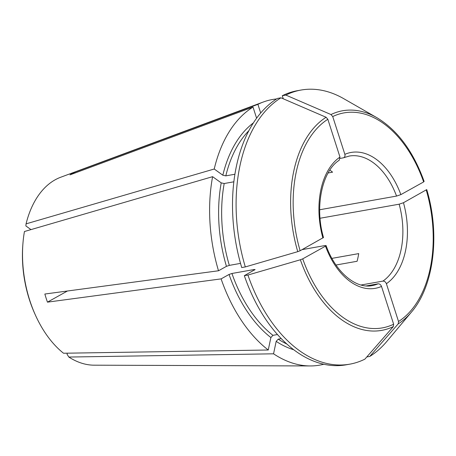 <?xml version="1.0" encoding="UTF-8"?>
<svg xmlns="http://www.w3.org/2000/svg" width="456" height="456" viewBox="0 0 456 456"><rect width="100%" height="100%" fill="white"/><g stroke="black" fill="none" stroke-linecap="round" stroke-linejoin="round"><path stroke-width="0.68" d="M328.103 172.966L332.567 172.174A65.772 41.217 79.9 0 0 329.859 170.088M240.523 263.38L229.328 265.375L226.45 266.35L218.504 270.773L44.848 294.034A99.402 62.284 79.9 0 0 47.452 302.146L67.437 291.008M47.452 302.146L221.109 278.884L229.054 274.455L231.933 273.48L254.288 269.502A118.702 74.379 79.9 0 0 254.471 270.032M244.33 275.675A139.211 87.227 -100.1 0 0 346.161 364.811L349.746 364.173A139.211 87.227 -100.1 0 0 364.88 359.146A470219.63 358183.839 -119.1 0 0 393.311 326.599L393.642 324.222L381.512 286.431A69.01 43.24 -100.1 0 1 325.504 246.16L302.733 258.848L300.373 259.766A475938.777 78383.995 162.2 0 1 247.921 275.042L244.33 275.675L255.098 269.53M254.722 269.889L254.288 269.502M325.504 246.16L326.063 245.619L324.854 245.579L302.14 249.62M411.392 312.155L386.825 341.419A139.211 87.227 -100.1 0 1 369.765 356.427A470219.63 358183.839 -119.1 0 0 398.196 323.88A111.532 69.888 79.9 0 0 411.392 312.155C433.941 286.174 440.296 234.264 426.742 189.593L403.469 202.726L399.148 204.191L320.055 218.259M343.784 157.696L343.357 157.833C344.77 157.354 345.272 156.191 344.861 154.345L332.726 116.559A109.195 68.423 -100.1 0 1 423.641 181.933L423.926 181.38M423.641 181.933L400.864 194.621L396.549 196.08L319.684 209.754M30.985 229.613L25.861 225.925L26.06 223.862L214.217 169.016L222.83 175.207L225.811 175.868A118.702 74.379 -100.1 0 1 248.896 130.655M234.92 174.243L225.811 175.868M336.004 265.021L357.099 261.265A65.772 41.217 79.9 0 0 358.712 253.61L331.905 258.375M218.504 270.773A134.891 84.525 -100.1 0 1 212.604 176.671L221.217 182.867L224.198 183.523L233.86 181.807M399.148 204.191A65.772 41.217 -100.1 0 1 382.932 281.107L361.032 285M277.459 334.539L272.939 335.342L270.881 337.554L268.253 350.003L63.526 353.24A96.062 60.192 -100.1 0 1 35.699 315.723L35.101 314.406A92.374 57.883 -100.1 0 1 22.8 245.26L22.908 243.817A96.062 60.192 -100.1 0 1 24.442 231.517L212.604 176.671M35.699 315.723A96.062 60.192 -100.1 0 1 22.908 243.817M268.253 350.003A134.891 84.525 -100.1 0 1 221.109 278.884M67.266 353.183L67.049 354.209L68.822 357.048L273.549 353.81A134.891 84.525 -100.1 0 0 310.183 365.946A134.891 84.525 -100.1 0 0 323.771 364.247M310.183 365.946L94.135 365.182A96.062 60.192 -100.1 0 1 68.822 357.048M343.357 157.833L340.13 158.403M214.217 169.016A134.891 84.525 -100.1 0 1 253.023 107.063L256.603 118.212M424.137 181.465C413.278 151.381 397.495 130.102 376.793 117.631A111.532 69.888 79.9 0 0 330.988 114.547A475944.836 362544.937 -119.1 0 0 285.861 95.082L282.275 95.72L283.261 98.787M282.275 95.72A139.211 87.227 -100.1 0 1 297.409 90.693L300.994 90.054A139.211 87.227 -100.1 0 1 343.647 98.627L376.793 117.631M285.861 95.082A139.211 87.227 -100.1 0 1 300.994 90.054M330.988 114.547L332.726 116.559M326.103 117.266A111.532 69.888 79.9 0 0 297.768 251.661A475938.777 78383.995 162.2 0 1 245.317 266.931L241.731 267.569A139.211 87.227 -100.1 0 1 277.385 98.439L280.97 97.801A475944.836 362544.937 -119.1 0 1 326.103 117.266L327.841 119.278L339.976 157.069L339.207 160.233M323.464 237.519L300.128 250.737A109.195 68.423 -100.1 0 1 327.841 119.278M245.317 266.931A139.211 87.227 -100.1 0 1 280.97 97.801M281.244 338.614L278.234 339.15L276.176 341.362L273.549 353.81M381.512 286.431C380.754 284.647 379.603 283.774 378.047 283.826L366.367 285.906M260.69 113.014L257.908 104.338L74.858 172.151A99.402 62.284 79.9 0 0 69.973 174.876L253.023 107.063M257.908 104.338A134.891 84.525 -100.1 0 1 263.243 102.03A134.891 84.525 -100.1 0 1 276.587 98.946M26.06 223.862A96.062 60.192 -100.1 0 1 60.711 177.241L263.243 102.03M426.24 190.038A109.195 68.423 -100.1 0 1 398.527 321.497L386.397 283.712C385.639 281.922 384.488 281.056 382.932 281.107M369.765 356.427L366.795 356.951M349.746 364.173A139.211 87.227 -100.1 0 1 247.921 275.042M74.858 172.151L75.12 172.966M398.527 321.497L398.196 323.88M297.768 251.661L300.128 250.737M229.328 265.375A118.702 74.379 -100.1 0 1 224.198 183.523M226.45 266.35A120.863 75.736 -100.1 0 1 221.217 182.867M343.773 157.708L349.182 156.072A65.772 41.217 -100.1 0 1 396.549 196.08M222.83 175.207A120.863 75.736 -100.1 0 1 253.405 122.892M344.861 154.345A69.01 43.24 -100.1 0 1 400.864 194.621M322.899 238.049A69.01 43.24 -100.1 0 1 339.976 157.069M272.939 335.342A118.702 74.379 -100.1 0 1 231.933 273.48M286.841 344.023A118.702 74.379 -100.1 0 1 278.234 339.15M270.881 337.554A120.863 75.736 -100.1 0 1 229.054 274.455M378.047 283.826A65.772 41.217 -100.1 0 1 372.216 285.587C356.341 289.15 335.684 272.648 326.091 245.573M403.469 202.726A69.01 43.24 -100.1 0 1 386.397 283.712M393.642 324.222A109.195 68.423 -100.1 0 1 302.733 258.848M300.373 259.766A111.532 69.888 79.9 0 0 393.311 326.599M293.755 349.758A120.863 75.736 -100.1 0 1 276.176 341.362M323.515 237.542C314.332 206.448 322.375 170.755 339.235 160.238"/></g></svg>
